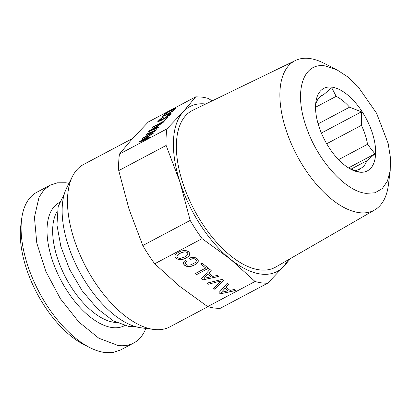 <?xml version="1.0" encoding="UTF-8"?>
<svg xmlns="http://www.w3.org/2000/svg" width="411" height="411" viewBox="0 0 411 411"><rect width="100%" height="100%" fill="white"/><g stroke="black" fill="none" stroke-linecap="round" stroke-linejoin="round"><path stroke-width="0.62" d="M187.637 254.568L186.609 255.745L184.688 256.978L180.475 258.365L178.821 258.257L177.552 257.666L176.941 256.736L177.146 255.647L178.189 254.46L180.064 253.233L184.292 251.861L185.947 251.964L187.185 252.554L187.827 253.484L187.637 254.568M154.716 263.77L179.412 286.133L207.653 306.616L255.051 281.494L230.355 259.13L202.114 238.647A101.949 51.092 -117.9 0 1 190.19 220.409L142.797 245.537A101.949 51.092 -117.9 0 0 154.716 263.77L202.114 238.647M218.929 292.637L220.394 293.824L235.878 290.479L234.558 289.411L230.032 290.407L226.055 287.191L228.485 284.494L227.134 283.405L218.929 292.637M222.151 279.372L207.154 283.112L208.521 284.212L221.097 280.893L213.586 288.317L214.953 289.421L223.589 280.533L222.151 279.372M201.642 278.648L203.106 279.834L218.59 276.49L217.27 275.421L212.744 276.418L208.767 273.197L211.197 270.505L209.846 269.411L201.642 278.648M195.338 273.526L196.658 274.594L208.5 268.321L202.094 263.138L200.66 263.898L205.747 268.008L195.338 273.526M191.249 257.558L188.834 258.298L190.211 259.413L193.432 258.73L195.703 259.449L196.33 260.363L196.139 261.447L195.127 262.639L190.981 264.833L187.334 265.152L185.546 263.908L185.741 262.398L186.486 261.581L185.12 260.476L183.933 261.689L183.45 262.942L183.702 264.175L184.647 265.306L186.599 266.313L188.952 266.621L191.665 266.184L194.583 264.982L196.982 263.364L198.2 261.72L198.246 260.137L197.136 258.689L195.477 257.779L193.494 257.389L191.249 257.558M180.455 259.742L183.147 259.295L186.065 258.093L188.469 256.474L189.682 254.83L189.733 253.243L188.618 251.794L186.702 250.792L184.313 250.484L181.621 250.931L178.687 252.118L176.314 253.741L175.086 255.375L175.055 256.967L175.466 257.712L178.097 259.433L180.455 259.742L183.152 259.192L186.07 257.99L188.474 256.372L189.687 254.733M145.879 328.425A89.29 44.748 -117.9 0 1 133.703 343.01A89.29 44.748 -117.9 0 1 118.003 345.471L98.84 338.227L78.835 322.008L60.412 298.771L45.806 271.337L36.779 243.024L34.432 217.275L39.05 197.198L43.823 190.088L50.07 185.233L57.417 182.818L65.77 182.777A89.29 44.748 -117.9 0 1 68.971 183.347M133.703 343.01L120.459 350.033L113.112 352.453L104.759 352.489A89.29 44.748 -117.9 0 1 89.834 347.593A89.29 44.748 -117.9 0 1 21.649 218.971A89.29 44.748 -117.9 0 1 36.82 192.256L50.07 185.233M21.649 218.971L20.812 225.562A82.626 41.408 62.1 0 0 83.906 344.588L89.834 347.593M64.445 193.535L58.172 206.641L56.944 225.002L60.9 246.687L69.618 269.411L82.185 290.783L97.273 308.553L113.292 320.847L128.566 326.375A76.626 38.403 -117.9 0 0 134.906 326.452M348.497 167.899L374.94 153.878L367.526 144.302A41.311 20.704 62.1 0 0 361.433 125.334L361.439 111.823L349.571 107.184A41.311 20.704 62.1 0 0 336.172 96.344L331.723 87.774L323.565 94.684A41.311 20.704 62.1 0 0 322.173 95.295A41.311 20.704 62.1 0 0 316.254 102.807L315.638 104.25M338.561 159.653L367.526 144.302M326.699 143.747L361.433 125.334M321.376 133.056L361.439 111.823M318.119 123.86L349.571 107.184M315.53 107.281L336.172 96.344M349.371 168.433L358.731 171.89L359.471 168.911A41.311 20.704 62.1 0 0 360.868 168.299A41.311 20.704 62.1 0 0 366.782 160.788L374.94 153.878M355.715 170.904L359.471 168.911M351.025 169.142L366.782 160.788M320.878 96.107L323.565 94.684M359.24 172.132A46.643 23.376 62.1 0 0 372.381 133.159A46.643 23.376 62.1 0 0 331.949 87.142A46.643 23.376 62.1 0 0 315.823 102.38A46.643 23.376 62.1 0 0 351.441 169.573A46.643 23.376 62.1 0 0 359.24 172.132M132.532 138.507L83.664 164.41A91.951 46.083 62.1 0 0 72.526 176.304L66.762 187.724A84.106 42.153 62.1 0 0 79.066 270.849A84.106 42.153 62.1 0 0 140.942 327.788L153.704 329.437A91.951 46.083 62.1 0 0 169.794 326.899L207.915 306.688M325.137 65.924C302.886 62.092 293.644 91.525 306.128 126.47C316.994 159.776 345.338 191.408 366.052 193.35L375.012 192.78L382.287 188.587L387.46 181.02L390.229 170.503L390.45 157.742L388.133 143.393L376.563 113.22L358.084 86.706L347.511 76.739L336.825 69.757L325.137 65.924M72.526 176.304A91.951 46.083 62.1 0 0 85.981 267.181A91.951 46.083 62.1 0 0 153.627 329.427A91.951 46.083 62.1 0 0 153.704 329.437M390.229 170.503L388.38 185.012A84.594 42.395 -117.9 0 1 374.673 209.949A84.594 42.395 -117.9 0 1 359.132 212.646A84.594 42.395 -117.9 0 1 290.433 141.718A84.594 42.395 -117.9 0 1 295.447 60.494A84.594 42.395 -117.9 0 1 309.642 58.511A84.594 42.395 -117.9 0 1 323.781 63.15L336.825 69.757M290.68 258.411L283.934 266.174L267.72 283.158A101.949 51.092 -117.9 0 1 261.56 282.871A101.949 51.092 -117.9 0 1 255.051 281.494M267.72 283.158L220.322 308.281A101.949 51.092 62.1 0 1 214.162 307.993A101.949 51.092 -117.9 0 1 207.653 306.616M190.19 220.409L179.936 182.001L166.131 145.479L118.738 170.601L128.992 209.009L142.797 245.537M166.131 145.479A101.949 51.092 -117.9 0 1 166.881 128.905L119.483 154.033A101.949 51.092 -117.9 0 0 118.738 170.601M212.086 100.916L208.428 98.486A101.949 51.092 -117.9 0 0 201.919 97.109L195.759 96.821L148.366 121.944L132.147 138.928L119.483 154.033M166.881 128.905L183.095 111.926L195.759 96.821M153.832 132.774L139.987 141.271L139.19 142.155L149.065 138.075L149.784 137.274L146.876 138.481L149.044 136.072L153.832 132.774M155.769 130.626L156.55 129.753L146.414 134.13L145.669 134.957L154.387 131.13L142.905 138.029L142.16 138.856L155.769 130.626M170.791 113.41L167.924 114.561L167.174 115.393L169.214 114.556L169.486 114.618L169.27 114.982L163.198 118.933L159.437 120.49L163.968 116.709L160.48 118.933L157.814 121.538L159.925 121.019L162.443 119.765L169.46 115.363L170.699 114.222L171.104 113.585L170.791 113.41L167.996 114.669L167.467 115.26M163.29 121.435L152.882 126.953L152.162 127.754L163.999 121.476L167.493 117.597L166.059 118.358L163.362 121.548L152.491 127.58M163.265 122.298L149.419 130.79L148.623 131.679L158.492 127.595L159.216 126.794L156.308 128.006L158.476 125.591L163.265 122.298M162.448 116.385L164.57 115.861L169.892 113.04L174.105 110.199L175.759 108.365L173.627 108.889L168.325 111.7L164.107 114.541L162.448 116.385M170.01 112.573L165.864 114.772L164.606 115.286L164.081 115.332L164.277 114.931L168.222 112.157L172.332 109.978L173.596 109.46L174.115 109.418L173.915 109.819L170.082 112.681L165.936 114.88L164.081 115.332M156.786 126.634L155.106 128.494L150.724 130.328L156.786 126.634L155.178 128.607L150.724 130.328M147.354 137.11L145.674 138.975L141.297 140.809L147.354 137.11L145.751 139.082L141.297 140.809M374.673 209.949L275.755 267.027A88.694 44.45 -117.9 0 1 259.459 269.852A88.694 44.45 -117.9 0 1 187.431 195.487A88.694 44.45 -117.9 0 1 192.687 110.323L295.447 60.494M288.311 259.783L283.934 266.174A93.287 46.751 -117.9 0 1 230.355 259.13A93.287 46.751 -117.9 0 1 179.936 182.001A93.287 46.751 -117.9 0 1 183.095 111.926A93.287 46.751 -117.9 0 1 205.731 103.998M208.521 284.212L221.097 280.893M207.252 283.087L208.521 284.114M213.643 288.26L214.953 289.318L223.538 280.492M221.365 292.329L225.048 288.317L228.12 290.803L221.365 292.329L225.053 288.219L228.12 290.803M190.211 259.413L191.937 258.786L194.727 258.827L195.708 259.346L196.33 260.363M188.926 258.272L190.216 259.315M185.433 263.179L186.435 261.545M183.465 262.901L183.707 264.073L184.652 265.208L186.604 266.21L188.957 266.518L191.665 266.087L194.588 264.884L196.987 263.266L198.2 261.622M196.658 274.594L208.423 268.26M200.738 263.857L205.747 268.008M195.415 273.485L196.664 274.491M204.077 278.334L207.761 274.327L210.833 276.814L204.077 278.334L207.766 274.224L210.833 276.814M220.394 293.824L235.786 290.402M226.055 287.191L228.434 284.458M218.981 292.581L220.399 293.726M203.106 279.834L218.498 276.413M208.767 273.197L211.146 270.464M201.693 278.586L203.111 279.732M175.091 255.37L175.055 256.87L176.139 258.314L178.102 259.331L180.46 259.639M176.941 256.736L177.151 255.55L178.194 254.358L182.304 252.179L185.952 251.861L187.19 252.457L187.827 253.484M146.876 138.481L149.583 137.5M153.524 133.118L139.463 142.042M154.387 131.13L142.535 138.63M146.414 134.13L145.951 134.834M156.344 129.984L146.486 134.243M169.486 114.618L168.525 115.82L165.438 117.844L161.292 120.043L159.437 120.49M163.665 117.043L159.227 120.063L157.937 121.553M166.059 118.358L163.362 121.548M167.241 117.88L166.131 118.466M156.308 128.006L159.011 127.02M162.956 122.642L148.895 131.566M175.703 108.458L173.699 108.997L168.397 111.813L164.179 114.648L162.576 116.4M174.115 109.418L173.159 110.667L170.082 112.681M124.595 325.594A69.629 34.899 -117.9 0 1 112.254 327.562A69.629 34.899 -117.9 0 1 55.906 269.647A69.629 34.899 -117.9 0 1 59.374 202.551M116.395 322.491A65.632 32.895 -117.9 0 1 114.14 322.301A65.632 32.895 -117.9 0 1 64.959 276.141A65.632 32.895 -117.9 0 1 57.34 211.079"/></g></svg>

